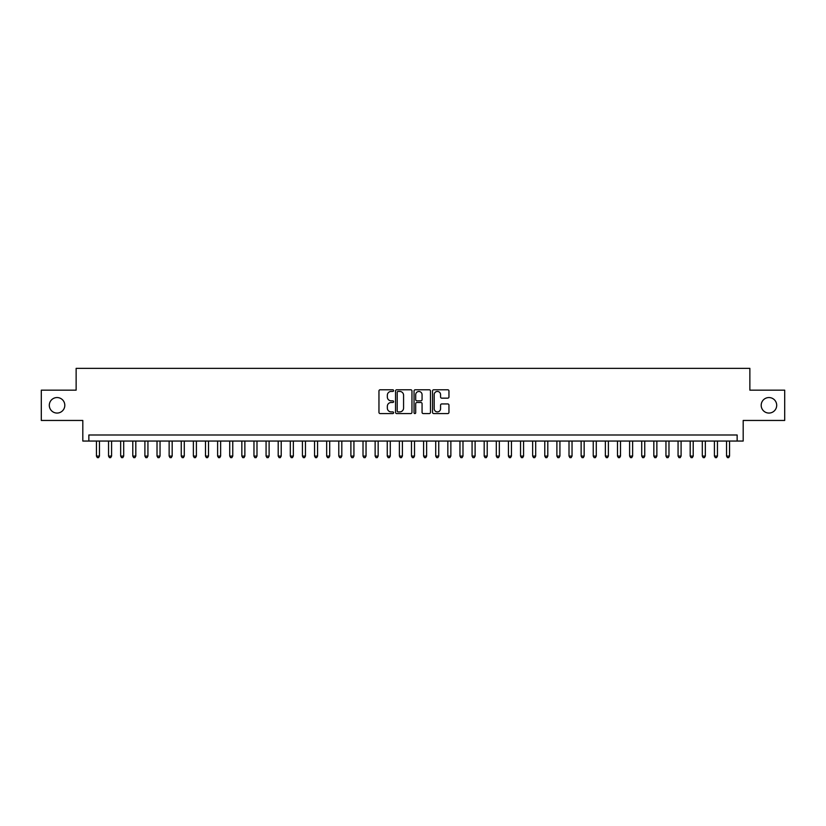 <?xml version="1.0" encoding="UTF-8"?>
<svg xmlns="http://www.w3.org/2000/svg" width="826" height="826" viewBox="0 0 826 826"><rect width="100%" height="100%" fill="white"/><g stroke="black" fill="none" stroke-linecap="round" stroke-linejoin="round"><path stroke-width="1.24" d="M393.61 390.605A0.836 0.836 0 0 0 392.784 389.779L380.146 389.779A1.187 1.187 0 0 0 378.958 390.966L378.958 412.37A1.187 1.187 0 0 0 380.146 413.568L392.784 413.568A0.836 0.836 0 0 0 393.61 412.732A0.836 0.836 0 0 0 392.784 411.895L391.142 411.895A3.81 3.81 0 0 1 387.342 408.096L387.342 406.309A3.81 3.81 0 0 1 391.142 402.499L392.784 402.499A0.836 0.836 0 0 0 393.61 401.673A0.836 0.836 0 0 0 392.784 400.837L391.142 400.837A3.81 3.81 0 0 1 387.342 397.027L387.342 395.251A3.81 3.81 0 0 1 391.142 391.441L392.784 391.441A0.836 0.836 0 0 0 393.61 390.605M761.19 405.308A7.754 7.754 0 0 0 768.944 413.062A7.754 7.754 0 0 0 776.698 405.308A7.754 7.754 0 0 0 768.944 397.554A7.754 7.754 0 0 0 761.19 405.308M49.302 405.308A7.754 7.754 0 0 0 57.056 413.062A7.754 7.754 0 0 0 64.81 405.308A7.754 7.754 0 0 0 57.056 397.554A7.754 7.754 0 0 0 49.302 405.308M447.764 398.163A1.187 1.187 0 0 0 448.952 396.976L448.952 390.966A1.187 1.187 0 0 0 447.764 389.779L433.722 389.779A1.187 1.187 0 0 0 432.535 390.966L432.535 412.37A1.187 1.187 0 0 0 433.722 413.568L447.764 413.568A1.187 1.187 0 0 0 448.952 412.37L448.952 405.122A1.187 1.187 0 0 0 447.764 403.935L441.755 403.935A1.187 1.187 0 0 0 440.568 405.122L440.568 408.715A3.18 3.18 0 0 1 437.388 411.895A3.18 3.18 0 0 1 434.197 408.715L434.197 394.621A3.18 3.18 0 0 1 437.388 391.441A3.18 3.18 0 0 1 440.568 394.621L440.568 396.976A1.187 1.187 0 0 0 441.755 398.163L447.764 398.163M737.143 441.053L743.193 441.053L743.193 420.455L784.7 420.455L784.7 390.161L749.863 390.161L749.863 368.344L76.137 368.344L76.137 390.161L41.3 390.161L41.3 420.455L82.806 420.455L82.806 441.053L737.143 441.053L737.143 434.992L88.857 434.992L88.857 441.053M411.957 390.966A1.187 1.187 0 0 0 410.77 389.779L396.738 389.779A1.187 1.187 0 0 0 395.54 390.966L395.54 412.37A1.187 1.187 0 0 0 396.738 413.568L410.77 413.568A1.187 1.187 0 0 0 411.957 412.37L411.957 390.966M415.23 389.779L429.262 389.779A1.187 1.187 0 0 1 430.46 390.966L430.46 412.37A1.187 1.187 0 0 1 429.262 413.568L423.263 413.568A1.187 1.187 0 0 1 422.065 412.37L422.065 403.697A1.187 1.187 0 0 0 420.878 402.499L416.893 402.499A1.187 1.187 0 0 0 415.705 403.697L415.705 412.732A0.836 0.836 0 0 1 414.869 413.568A0.836 0.836 0 0 1 414.043 412.732L414.043 390.966A1.187 1.187 0 0 1 415.23 389.779M398.039 391.441A0.836 0.836 0 0 0 397.213 392.278L397.213 411.069A0.836 0.836 0 0 0 398.039 411.895L399.763 411.895A3.81 3.81 0 0 0 403.573 408.096L403.573 395.251A3.81 3.81 0 0 0 399.763 391.441L398.039 391.441M422.065 394.683A3.18 3.18 0 0 0 418.885 391.503A3.18 3.18 0 0 0 415.705 394.683L415.705 399.65A1.187 1.187 0 0 0 416.893 400.837L420.878 400.837A1.187 1.187 0 0 0 422.065 399.65L422.065 394.683M96.436 441.053L96.436 456.076L99.461 456.076L99.461 441.053M99.461 456.076L98.552 457.656L97.344 457.656L96.436 456.076M108.547 441.053L108.547 456.076L111.582 456.076L111.582 441.053M111.582 456.076L110.674 457.656L109.455 457.656L108.547 456.076M120.668 441.053L120.668 456.076L123.694 456.076L123.694 441.053M123.694 456.076L122.785 457.656L121.577 457.656L120.668 456.076M132.79 441.053L132.79 456.076L135.815 456.076L135.815 441.053M135.815 456.076L134.906 457.656L133.698 457.656L132.79 456.076M144.901 441.053L144.901 456.076L147.937 456.076L147.937 441.053M147.937 456.076L147.028 457.656L145.81 457.656L144.901 456.076M157.023 441.053L157.023 456.076L160.048 456.076L160.048 441.053M160.048 456.076L159.139 457.656L157.931 457.656L157.023 456.076M169.134 441.053L169.134 456.076L172.169 456.076L172.169 441.053M172.169 456.076L171.261 457.656L170.042 457.656L169.134 456.076M181.255 441.053L181.255 456.076L184.281 456.076L184.281 441.053M184.281 456.076L183.372 457.656L182.164 457.656L181.255 456.076M193.377 441.053L193.377 456.076L196.402 456.076L196.402 441.053M196.402 456.076L195.494 457.656L194.286 457.656L193.377 456.076M205.488 441.053L205.488 456.076L208.524 456.076L208.524 441.053M208.524 456.076L207.615 457.656L206.397 457.656L205.488 456.076M217.61 441.053L217.61 456.076L220.635 456.076L220.635 441.053M220.635 456.076L219.726 457.656L218.518 457.656L217.61 456.076M229.721 441.053L229.721 456.076L232.756 456.076L232.756 441.053M232.756 456.076L231.848 457.656L230.63 457.656L229.721 456.076M241.842 441.053L241.842 456.076L244.868 456.076L244.868 441.053M244.868 456.076L243.959 457.656L242.751 457.656L241.842 456.076M253.964 441.053L253.964 456.076L256.989 456.076L256.989 441.053M256.989 456.076L256.081 457.656L254.873 457.656L253.964 456.076M266.075 441.053L266.075 456.076L269.111 456.076L269.111 441.053M269.111 456.076L268.202 457.656L266.984 457.656L266.075 456.076M278.197 441.053L278.197 456.076L281.222 456.076L281.222 441.053M281.222 456.076L280.313 457.656L279.105 457.656L278.197 456.076M290.308 441.053L290.308 456.076L293.344 456.076L293.344 441.053M293.344 456.076L292.435 457.656L291.217 457.656L290.308 456.076M302.43 441.053L302.43 456.076L305.455 456.076L305.455 441.053M305.455 456.076L304.546 457.656L303.338 457.656L302.43 456.076M314.551 441.053L314.551 456.076L317.576 456.076L317.576 441.053M317.576 456.076L316.668 457.656L315.46 457.656L314.551 456.076M326.662 441.053L326.662 456.076L329.698 456.076L329.698 441.053M329.698 456.076L328.789 457.656L327.571 457.656L326.662 456.076M338.784 441.053L338.784 456.076L341.809 456.076L341.809 441.053M341.809 456.076L340.901 457.656L339.692 457.656L338.784 456.076M350.895 441.053L350.895 456.076L353.931 456.076L353.931 441.053M353.931 456.076L353.022 457.656L351.804 457.656L350.895 456.076M363.017 441.053L363.017 456.076L366.042 456.076L366.042 441.053M366.042 456.076L365.133 457.656L363.925 457.656L363.017 456.076M375.138 441.053L375.138 456.076L378.163 456.076L378.163 441.053M378.163 456.076L377.255 457.656L376.047 457.656L375.138 456.076M387.249 441.053L387.249 456.076L390.285 456.076L390.285 441.053M390.285 456.076L389.366 457.656L388.158 457.656L387.249 456.076M399.371 441.053L399.371 456.076L402.396 456.076L402.396 441.053M402.396 456.076L401.488 457.656L400.28 457.656L399.371 456.076M411.482 441.053L411.482 456.076L414.518 456.076L414.518 441.053M414.518 456.076L413.609 457.656L412.391 457.656L411.482 456.076M423.604 441.053L423.604 456.076L426.629 456.076L426.629 441.053M426.629 456.076L425.72 457.656L424.512 457.656L423.604 456.076M435.715 441.053L435.715 456.076L438.751 456.076L438.751 441.053M438.751 456.076L437.842 457.656L436.634 457.656L435.715 456.076M447.837 441.053L447.837 456.076L450.862 456.076L450.862 441.053M450.862 456.076L449.953 457.656L448.745 457.656L447.837 456.076M459.958 441.053L459.958 456.076L462.983 456.076L462.983 441.053M462.983 456.076L462.075 457.656L460.867 457.656L459.958 456.076M472.069 441.053L472.069 456.076L475.105 456.076L475.105 441.053M475.105 456.076L474.196 457.656L472.978 457.656L472.069 456.076M484.191 441.053L484.191 456.076L487.216 456.076L487.216 441.053M487.216 456.076L486.308 457.656L485.099 457.656L484.191 456.076M496.302 441.053L496.302 456.076L499.338 456.076L499.338 441.053M499.338 456.076L498.429 457.656L497.211 457.656L496.302 456.076M508.424 441.053L508.424 456.076L511.449 456.076L511.449 441.053M511.449 456.076L510.54 457.656L509.332 457.656L508.424 456.076M520.545 441.053L520.545 456.076L523.57 456.076L523.57 441.053M523.57 456.076L522.662 457.656L521.454 457.656L520.545 456.076M532.656 441.053L532.656 456.076L535.692 456.076L535.692 441.053M535.692 456.076L534.783 457.656L533.565 457.656L532.656 456.076M544.778 441.053L544.778 456.076L547.803 456.076L547.803 441.053M547.803 456.076L546.895 457.656L545.687 457.656L544.778 456.076M556.889 441.053L556.889 456.076L559.925 456.076L559.925 441.053M559.925 456.076L559.016 457.656L557.798 457.656L556.889 456.076M569.011 441.053L569.011 456.076L572.036 456.076L572.036 441.053M572.036 456.076L571.127 457.656L569.919 457.656L569.011 456.076M581.132 441.053L581.132 456.076L584.158 456.076L584.158 441.053M584.158 456.076L583.249 457.656L582.041 457.656L581.132 456.076M593.244 441.053L593.244 456.076L596.279 456.076L596.279 441.053M596.279 456.076L595.37 457.656L594.152 457.656L593.244 456.076M605.365 441.053L605.365 456.076L608.39 456.076L608.39 441.053M608.39 456.076L607.482 457.656L606.274 457.656L605.365 456.076M617.476 441.053L617.476 456.076L620.512 456.076L620.512 441.053M620.512 456.076L619.603 457.656L618.385 457.656L617.476 456.076M629.598 441.053L629.598 456.076L632.623 456.076L632.623 441.053M632.623 456.076L631.714 457.656L630.506 457.656L629.598 456.076M641.719 441.053L641.719 456.076L644.745 456.076L644.745 441.053M644.745 456.076L643.836 457.656L642.628 457.656L641.719 456.076M653.831 441.053L653.831 456.076L656.866 456.076L656.866 441.053M656.866 456.076L655.958 457.656L654.739 457.656L653.831 456.076M665.952 441.053L665.952 456.076L668.977 456.076L668.977 441.053M668.977 456.076L668.069 457.656L666.861 457.656L665.952 456.076M678.063 441.053L678.063 456.076L681.099 456.076L681.099 441.053M681.099 456.076L680.19 457.656L678.972 457.656L678.063 456.076M690.185 441.053L690.185 456.076L693.21 456.076L693.21 441.053M693.21 456.076L692.302 457.656L691.094 457.656L690.185 456.076M702.307 441.053L702.307 456.076L705.332 456.076L705.332 441.053M705.332 456.076L704.423 457.656L703.215 457.656L702.307 456.076M714.418 441.053L714.418 456.076L717.453 456.076L717.453 441.053M717.453 456.076L716.545 457.656L715.326 457.656L714.418 456.076M726.539 441.053L726.539 456.076L729.564 456.076L729.564 441.053M729.564 456.076L728.656 457.656L727.448 457.656L726.539 456.076"/></g></svg>
